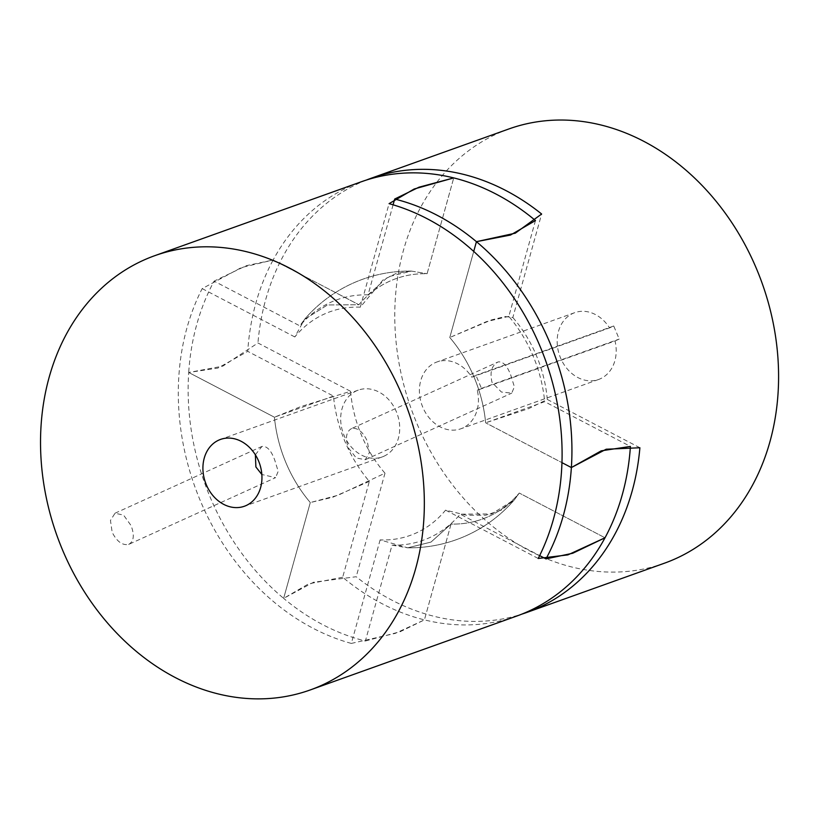 <?xml version="1.0" encoding="UTF-8"?>
<svg xmlns="http://www.w3.org/2000/svg" width="819" height="819" viewBox="0 0 819 819"><rect width="100%" height="100%" fill="white"/><g stroke="black" fill="none" stroke-linecap="round" stroke-linejoin="round"><path stroke-width="0.61" stroke-dasharray="4.09 3.07" d="M485.647 422.819A127.733 103.214 -109.7 0 0 474.109 377.252A127.733 103.214 -109.7 0 0 449.785 337.51L473.72 251.423L449.785 337.51A127.733 103.214 70.3 0 1 474.109 377.252A127.733 103.214 70.3 0 1 485.647 422.819L561.957 462.643L485.647 422.819M639.885 447.758L547.266 399.437L528.859 408.548L485.636 422.819L544.686 401.689L630.415 446.427M535.472 220.557L508.824 316.38A127.733 103.214 70.3 0 1 533.149 356.122A127.733 103.214 70.3 0 1 544.686 401.689M392.025 545.178L407.698 547.819L430.989 542.086L451.064 524.058A127.733 103.214 -109.7 0 0 488.533 516.554A127.733 103.214 -109.7 0 0 519.277 493.048L605.016 537.786L519.277 493.048A127.733 103.214 70.3 0 1 451.064 524.058L424.416 619.881A230.63 186.363 70.3 0 1 342.68 577.231L369.338 481.408A127.733 103.214 70.3 0 1 345.004 441.656A127.733 103.214 70.3 0 1 333.476 396.089L247.737 351.361A230.63 186.363 70.3 0 1 273.137 260.002L358.876 304.74A127.733 103.214 70.3 0 1 427.088 273.73L453.736 177.907L427.088 273.73A127.733 103.214 -109.7 0 0 389.619 281.234A127.733 103.214 -109.7 0 0 358.876 304.74L327.498 304.944L304.545 319.338L299.836 325.87L214.097 281.132A230.63 186.363 -109.7 0 0 188.698 372.481L274.426 417.219A127.733 103.214 -109.7 0 0 285.964 462.786A127.733 103.214 -109.7 0 0 310.288 502.538L283.64 598.361A230.63 186.363 -109.7 0 0 365.376 641.011L392.025 545.178A127.733 103.214 -109.7 0 0 460.237 514.178L539.649 555.61M369.338 481.408L332.678 497.266L310.288 502.538A127.733 103.214 70.3 0 1 285.964 462.786A127.733 103.214 70.3 0 1 274.426 417.219L333.476 396.089M393.089 204.811L368.048 294.86A127.733 103.214 -109.7 0 0 299.836 325.87M368.048 294.86L388.124 276.822L411.414 271.089A138.38 138.38 0 0 0 304.545 319.338L327.498 304.944L358.876 304.74L273.137 260.002L246.365 265.663L214.097 281.132M342.68 577.231L308.589 583.865L283.64 598.361A230.63 186.363 -109.7 0 1 210.176 497.235A230.63 186.363 -109.7 0 1 188.698 372.481L222.84 366.134L257.944 342.977L350.573 391.308L301.023 406.521L274.426 417.219L188.698 372.481L217.885 368.079L247.737 351.361M365.376 641.011L400.215 631.684L424.416 619.881L451.064 524.058L430.989 542.086L407.698 547.819A138.38 138.38 0 0 0 514.567 499.58L501.515 510.053L485.718 515.212L466.513 515.233L445.587 510.145A118.796 95.997 70.3 0 1 416.195 532.974A118.796 95.997 70.3 0 1 380.118 539.905L407.698 547.819A138.38 138.38 0 0 0 514.567 499.58L519.277 493.048L514.567 499.58L491.615 513.963L460.237 514.168M508.824 316.38L486.435 321.642L449.774 337.51L491.584 319.881L505.21 316.533L512.837 317.537L541.635 214.015M411.414 271.089L427.088 273.73L411.414 271.089A138.38 138.38 0 0 0 304.545 319.338L294.799 336.947A118.796 95.997 70.3 0 1 324.191 314.117A118.796 95.997 70.3 0 1 360.278 307.176L382.923 280.037L396.457 273.28L411.414 271.089M547.266 399.437A118.796 95.997 -109.7 0 0 536.414 355.6A118.796 95.997 -109.7 0 0 512.848 317.537M350.573 391.308A118.796 95.997 -109.7 0 0 361.425 435.145A118.796 95.997 -109.7 0 0 384.991 473.198L338.288 495.178L310.288 502.538L283.64 598.361L313.605 582.227L356.204 576.73A230.63 186.363 -109.7 0 0 521.672 614.189M664.393 563.216A230.63 186.363 70.3 0 1 416.82 423.29A230.63 186.363 70.3 0 1 508.978 128.921M351.648 428.521C346.15 431.572 345.045 438.001 348.341 447.798L356.285 457.995L365.294 459.715L369.389 452.692L367.229 441.031C362.817 431.644 357.627 427.467 351.648 428.521L498.116 361.937C503.122 361.302 507.391 365.888 510.954 375.696L514.373 386.803L511.752 393.13L501.402 392.035L492.065 382.463C489.619 372.246 491.635 365.407 498.116 361.937M615.028 340.97L619.215 339.066L613.728 325.993L609.541 327.897A35.483 28.675 -109.7 0 0 574.723 312.663A35.483 28.675 -109.7 0 0 560.554 357.954A35.483 28.675 -109.7 0 0 598.638 379.473A35.483 28.675 -109.7 0 0 615.028 340.97L477.272 390.264A35.483 28.675 70.3 0 1 460.872 428.777A35.483 28.675 70.3 0 1 422.788 407.248A35.483 28.675 70.3 0 1 436.967 361.967A35.483 28.675 70.3 0 1 471.775 377.19L475.962 375.297L481.459 388.37L477.272 390.264M481.459 388.37L619.215 339.066M613.728 325.993L475.962 375.297M471.775 377.19L609.541 327.897M366.318 180.067A230.63 186.363 -109.7 0 0 257.944 342.977M384.991 473.198L356.204 576.73M380.118 539.905L351.331 643.427A230.63 186.363 70.3 0 1 202.18 288.616L241.329 267.578L273.137 260.002A230.63 186.363 70.3 0 1 349.774 186.445A230.63 186.363 70.3 0 1 361.374 181.746M383.937 456.224A35.483 28.675 -109.7 0 0 396.775 412.766A35.483 28.675 -109.7 0 0 358.241 390.131A35.483 28.675 -109.7 0 0 356.46 390.858A35.483 28.675 -109.7 0 0 343.622 434.316A35.483 28.675 -109.7 0 0 382.156 456.951A35.483 28.675 -109.7 0 0 383.937 456.224M128.675 544.41C133.866 541.492 134.664 535.206 131.06 525.552L123.597 515.131L115.029 513.216L110.452 520.454L112.172 532.309C116.892 541.564 122.389 545.597 128.675 544.41L275.593 477.641L261.845 474.498M255.354 454.77L261.957 446.447C266.953 445.812 271.232 450.399 274.785 460.217L278.204 471.314L275.593 477.641M351.331 643.427L395.178 633.404L424.416 619.881A230.63 186.363 70.3 0 0 516.789 616.042M360.278 307.176L389.066 203.655M202.18 288.616L294.799 336.947M538.216 558.466L445.587 510.145M598.638 379.473L460.872 428.777M365.294 459.715L511.752 393.13M574.723 312.663L436.967 361.967M358.241 390.131L220.475 439.434M115.029 513.216L261.496 446.631M382.156 456.951L244.39 506.244"/><path stroke-width="1.23" d="M394.697 199.037L418.898 187.234L453.736 177.907A230.63 186.363 70.3 0 1 535.472 220.557L510.524 235.043L476.433 241.677A230.63 186.363 -109.7 0 0 394.697 199.037L393.089 204.811M630.415 446.427A230.63 186.363 70.3 0 1 605.016 537.786L572.747 553.245L545.976 558.906A230.63 186.363 -109.7 0 0 571.375 467.557L561.957 462.643L571.375 467.557L601.228 450.839L630.415 446.427M539.649 555.61L545.976 558.906M473.72 251.423L476.433 241.677L473.72 251.423M371.212 178.225L508.978 128.921A230.63 186.363 70.3 0 1 756.541 268.857A230.63 186.363 70.3 0 1 664.393 563.216L526.627 612.52A230.63 186.363 -109.7 0 0 639.885 447.758L606.173 449.232L571.375 467.557A230.63 186.363 -109.7 0 0 549.897 342.803A230.63 186.363 -109.7 0 0 476.433 241.677L515.294 233.18L541.635 214.015A230.63 186.363 -109.7 0 0 371.212 178.225A230.63 186.363 -109.7 0 0 366.318 180.067M521.672 614.189A230.63 186.363 -109.7 0 0 526.627 612.52M321.734 685.288A230.63 186.363 -109.7 0 0 405.19 402.794A230.63 186.363 -109.7 0 0 154.73 255.692A230.63 186.363 -109.7 0 0 143.13 260.401A230.63 186.363 -109.7 0 0 59.674 542.884A230.63 186.363 -109.7 0 0 310.135 689.987A230.63 186.363 -109.7 0 0 321.734 685.288M154.73 255.692L361.374 181.746A230.63 186.363 70.3 0 1 453.736 177.907L414.148 189.015L389.066 203.655A230.63 186.363 70.3 0 1 538.216 558.466L567.884 554.883L605.016 537.786A230.63 186.363 70.3 0 1 528.378 611.332A230.63 186.363 70.3 0 1 516.789 616.042L310.135 689.987M218.693 440.161A35.483 28.675 70.3 0 1 220.475 439.434A35.483 28.675 70.3 0 1 259.009 462.07A35.483 28.675 70.3 0 1 246.171 505.528A35.483 28.675 70.3 0 1 244.39 506.244A35.483 28.675 70.3 0 1 205.856 483.619A35.483 28.675 70.3 0 1 218.693 440.161M261.845 474.498L255.897 466.973L255.354 454.77"/></g></svg>
